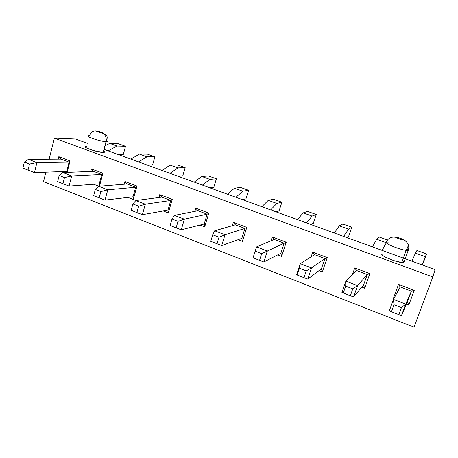 <?xml version="1.0" encoding="UTF-8"?>
<svg xmlns="http://www.w3.org/2000/svg" width="458" height="458" viewBox="0 0 458 458"><rect width="100%" height="100%" fill="white"/><g stroke="black" fill="none" stroke-linecap="round" stroke-linejoin="round"><path stroke-width="0.69" d="M89.15 135.74C82.881 135.499 100.107 141.568 106.027 141.671C106.748 137.474 105.386 134.543 101.939 132.877C100.113 132.797 94.989 130.977 97.079 131.148L96.707 131.332L97.983 131.915L102.329 132.849L101.018 132.11L97.079 131.148C98.911 131.24 103.983 133.038 101.939 132.877C105.386 134.543 106.748 137.474 106.027 141.671C101.665 141.625 87.953 137.423 87.993 136.141M389.214 242.167C387.542 241.893 386.541 241.904 386.214 242.202C388.287 237.839 391.767 236.271 396.657 237.484C396.949 236.941 403.738 239.345 403.183 239.803L400.246 238.257L396.657 237.484L399.582 239.036L403.183 239.803C405.25 240.57 406.801 241.898 407.849 243.793C408.902 245.866 409.063 247.978 408.324 250.137L403.933 262.205L402.668 262.548L395.993 261.26L391.619 259.823L384.165 256.474L382.235 255.083L381.949 254.179C379.934 255.472 395.58 262.085 401.78 262.503L403.933 262.205L408.324 250.137L406.194 250.343C400.029 249.782 384.262 243.318 386.214 242.202C384.422 243.238 398.265 249.118 405.164 250.194C407.007 250.503 408.061 250.48 408.324 250.137C409.063 247.978 408.902 245.866 407.849 243.793C406.801 241.898 405.25 240.57 403.183 239.803C402.925 240.37 396.038 237.92 396.657 237.484C391.767 236.271 388.287 237.839 386.214 242.202L388.235 242.03M86.499 146.434C79.847 146.274 97.125 152.508 103.17 152.428L106.027 141.671L103.17 152.428L93.249 150.493L86.906 148.169L85.394 147.218L85.348 146.612M89.281 135.745L89.739 135.11C91.285 131.635 93.73 130.312 97.079 131.148M54.399 138.121L432.804 276.947L435.1 269.625L104.046 149.377L435.1 269.625L432.804 276.947L54.399 138.121L49.12 159.207L54.399 138.121L75.61 139.049L54.399 138.121M87.312 143.302L75.61 139.049L87.312 143.302M104.487 152.216L103.239 152.428C104.922 152.399 105.042 151.941 103.6 151.071M45.874 172.185L43.504 181.66L414.026 327.161L432.804 276.947L414.026 327.161L43.504 181.66L45.874 172.185M63.147 172.546L60.759 171.63L63.147 172.546M58.2 159.144L58.824 156.676L70.063 160.901L67.114 172.391L70.063 160.901L69.078 162.143L66.708 172.408L66.702 171.412L34.459 172.609L36.932 162.601L69.078 162.143L66.702 171.412L34.459 172.609L36.932 162.601L69.078 162.143L70.063 160.901L58.824 156.676L61.074 159.126L69.078 162.143L61.074 159.126L58.824 156.676L58.2 159.144M98.894 186.263L93.713 184.276L98.894 186.263M90.615 171.458L91.291 168.882L102.924 173.256L99.466 186.217L102.924 173.256L101.785 174.469L99.277 183.864L99.386 186.223L99.277 183.864L69.078 186.097L71.694 175.941L101.785 174.469L99.277 183.864L69.078 186.097L71.694 175.941L101.785 174.469L102.924 173.256L91.291 168.882L93.501 171.344L101.785 174.469L93.501 171.344L91.291 168.882L90.615 171.458M133.244 199.442L127.862 197.375L133.244 199.442L136.965 186.051L133.244 199.442L133.009 196.763L133.244 199.442M124.17 184.231L124.908 181.523L136.965 186.051L135.654 187.23L133.009 196.763L105.025 200.106L107.802 189.795L135.654 187.23L133.009 196.763L105.025 200.106L107.802 189.795L135.654 187.23L136.965 186.051L124.908 181.523L127.072 183.996L135.654 187.23L127.072 183.996L124.908 181.523L124.17 184.231M168.315 212.896L163.266 210.961L168.315 212.896L172.242 199.316L168.315 212.896L167.966 210.125L168.315 212.896M158.926 197.495L159.75 194.621L172.242 199.316L170.754 200.461L167.966 210.125L142.386 214.665L145.335 204.194L170.754 200.461L167.966 210.125L142.386 214.665L145.335 204.194L170.754 200.461L172.242 199.316L159.75 194.621L161.863 197.106L170.754 200.461L161.863 197.106L159.75 194.621L158.926 197.495M208.831 213.079L204.686 226.847L199.991 225.05L204.686 226.847L208.831 213.079L195.869 208.201L208.831 213.079L207.153 214.178L204.205 223.979L204.686 226.847L204.205 223.979L181.242 229.807L184.374 219.176L207.153 214.178L208.831 213.079M194.953 211.293L195.869 208.201L197.93 210.703L207.153 214.178L204.205 223.979L181.242 229.807L184.374 219.176L207.153 214.178L197.93 210.703L195.869 208.201L194.953 211.293M242.425 241.332L238.126 239.677L242.425 241.332L246.805 227.357L242.425 241.332L241.813 238.36L242.425 241.332M232.303 225.691L233.351 222.296L246.805 227.357L244.927 228.41L241.813 238.36L221.683 245.568L225.01 234.771L244.927 228.41L241.813 238.36L221.683 245.568L225.01 234.771L244.927 228.41L246.805 227.357L233.351 222.296L235.349 224.804L244.927 228.41L235.349 224.804L233.351 222.296L232.303 225.691M281.613 256.365L277.737 254.877L281.613 256.365L286.244 242.185L281.613 256.365L280.857 253.285L281.613 256.365M271.027 240.788L272.27 236.929L286.244 242.185L284.149 243.192L280.857 253.285L263.814 261.987L267.346 251.013L284.149 243.192L280.857 253.285L263.814 261.987L267.346 251.013L286.244 242.185L272.27 236.929L274.199 239.448L284.149 243.192L274.199 239.448L272.27 236.929L271.027 240.788M322.335 271.989L318.923 270.678L322.335 271.989L327.235 257.596L322.335 271.989L321.424 268.794L322.335 271.989M311.137 256.818L312.705 252.135L327.235 257.596L324.905 258.552L321.424 268.794L307.742 279.105L311.497 267.953L324.905 258.552L321.424 268.794L307.742 279.105L311.497 267.953L324.905 258.552L327.235 257.596L312.705 252.135L314.566 254.659L324.905 258.552L314.566 254.659L312.705 252.135L311.137 256.818M364.688 288.237L361.774 287.12L364.688 288.237L369.869 273.626L364.688 288.237L363.606 284.922L364.688 288.237M352.437 274.571L354.755 267.941L369.869 273.626L367.287 274.525L363.606 284.922L353.576 296.967L357.572 285.637L367.287 274.525L363.606 284.922L353.576 296.967L357.572 285.637L367.287 274.525L369.869 273.626L354.755 267.941L356.536 270.472L367.287 274.525L356.536 270.472L354.755 267.941L352.437 274.571M408.765 305.148L406.401 304.238L408.765 305.148L414.25 290.315L408.765 305.148L407.5 301.702L408.765 305.148M393.531 299.303L393.136 299.148L398.512 284.395L414.25 290.315L411.399 291.151L407.5 301.702L401.454 315.625L405.708 304.106L411.399 291.151L407.5 301.702L401.454 315.625L405.708 304.106L411.399 291.151L414.25 290.315L398.512 284.395L400.2 286.931L411.399 291.151L400.2 286.931L398.512 284.395L393.136 299.148L393.531 299.303M393.806 298.793L393.136 299.148L393.806 298.793M403.933 262.205L402.513 260.482M408.324 250.137L407.248 248.791L408.364 250.011M107.441 141.373L106.027 141.671C107.647 141.711 107.87 141.362 106.697 140.617M422.081 264.896L425.31 256.72L415.412 253.165L411.971 261.226L415.412 253.165L425.31 256.72L426.564 253.938L416.935 250.492L415.412 253.165L416.935 250.492L426.564 253.938L423.198 263.052L426.564 253.938L422.081 264.896M401.414 307.621L393.977 304.753L391.43 311.732L398.838 314.623L401.414 307.621L393.977 304.753L393.474 299.412L405.708 304.106L401.414 307.621L398.838 314.623L401.454 315.625L389.289 310.885L393.474 299.412L400.2 286.931L393.474 299.412L405.708 304.106L401.414 307.621M389.289 310.885L391.43 311.732L393.977 304.753L393.474 299.412L389.289 310.885M382.184 250.406L385.619 243.879L382.184 250.406M386.065 242.626L376.688 239.259L372.428 246.862L376.688 239.259L386.065 242.626M387.474 239.958L379.241 237.015L376.688 239.259L379.241 237.015L387.474 239.958M352.78 288.843L345.675 286.101L343.277 292.971L350.364 295.731L352.78 288.843L345.675 286.101L345.864 281.143L357.572 285.637L352.78 288.843L350.364 295.731L353.576 296.967L341.931 292.427L345.864 281.143L356.536 270.472L345.864 281.143L357.572 285.637L352.78 288.843M341.931 292.427L343.277 292.971L345.675 286.101L345.864 281.143L341.931 292.427M343.695 236.425L348.527 229.149L339.298 225.84L334.283 233.007L339.298 225.84L348.527 229.149L351.796 227.202L342.802 223.985L339.298 225.84L342.802 223.985L351.796 227.202L348.738 236.082L346.597 237.479L348.738 236.082L351.796 227.202L348.527 229.149L343.695 236.425M306.253 270.884L299.452 268.256L297.196 275.012L303.98 277.657L306.253 270.884L299.452 268.256L300.282 263.653L311.497 267.953L306.253 270.884L303.98 277.657L307.742 279.105L296.584 274.76L300.282 263.653L314.566 254.659L300.282 263.653L311.497 267.953L306.253 270.884M296.584 274.76L297.196 275.012L299.452 268.256L300.282 263.653L296.584 274.76M306.534 222.926L312.087 216.067L303.173 212.867L297.448 219.628L303.173 212.867L312.087 216.067L316.266 214.493L307.564 211.384L303.173 212.867L307.564 211.384L316.266 214.493L313.346 223.264L310.633 224.414L313.346 223.264L316.266 214.493L312.087 216.067L306.534 222.926M261.695 253.68L255.175 251.161L253.062 257.814L259.56 260.344L261.695 253.68L255.175 251.161L256.594 246.891L267.346 251.013L261.695 253.68L259.56 260.344L263.814 261.987L253.062 257.814L256.594 246.891L274.199 239.448L256.594 246.891L267.346 251.013L261.695 253.68M270.649 209.89L276.867 203.421L268.245 200.329L261.867 206.701L268.245 200.329L276.867 203.421L281.888 202.201L273.466 199.196L268.245 200.329L273.466 199.196L281.888 202.201L279.105 210.857L275.853 211.785L279.105 210.857L281.888 202.201L276.867 203.421L270.649 209.89M218.987 237.192L212.735 234.777L210.743 241.32L216.977 243.753L218.987 237.192L212.735 234.777L214.693 230.809L225.01 234.771L218.987 237.192L216.977 243.753L221.683 245.568L210.743 241.32L212.735 234.777L214.693 230.809L235.349 224.804L214.693 230.809L225.01 234.771L218.987 237.192M235.962 197.295L242.803 191.192L234.456 188.198L227.471 194.209L234.456 188.198L242.803 191.192L248.614 190.305L240.461 187.391L234.456 188.198L240.461 187.391L248.614 190.305L245.957 198.852L242.202 199.562L245.957 198.852L248.614 190.305L242.803 191.192L235.962 197.295M178.013 221.374L172.008 219.056L170.136 225.496L176.124 227.832L178.013 221.374L172.008 219.056L174.464 215.374L184.374 219.176L178.013 221.374L176.124 227.832L181.242 229.807L170.136 225.496L172.008 219.056L174.464 215.374L197.93 210.703L174.464 215.374L184.374 219.176L178.013 221.374M202.419 185.112L209.838 179.359L201.76 176.456L194.209 182.129L201.76 176.456L209.838 179.359L216.382 178.78L208.487 175.958L201.76 176.456L208.487 175.958L216.382 178.78L213.852 187.219L209.627 187.728L213.852 187.219L216.382 178.78L209.838 179.359L202.419 185.112M138.671 206.186L132.906 203.959L131.143 210.296L136.89 212.541L138.671 206.186L132.906 203.959L135.814 200.541L145.335 204.194L138.671 206.186L136.89 212.541L142.386 214.665L131.143 210.296L132.906 203.959L135.814 200.541L161.863 197.106L135.814 200.541L145.335 204.194L138.671 206.186M169.97 173.324L177.922 167.897L170.101 165.092L162.018 170.433L170.101 165.092L177.922 167.897L185.158 167.617L177.498 164.88L170.101 165.092L177.498 164.88L185.158 167.617L182.736 175.952L178.076 176.267L182.736 175.952L185.158 167.617L177.922 167.897L169.97 173.324M100.863 191.587L95.321 189.446L93.661 195.692L99.186 197.845L100.863 191.587L95.321 189.446L98.647 186.28L107.802 189.795L100.863 191.587L99.186 197.845L105.025 200.106L93.661 195.692L95.321 189.446L98.647 186.28L127.072 183.996L98.647 186.28L107.802 189.795L100.863 191.587M138.551 161.909L147.001 156.796L139.421 154.077L130.851 159.115L139.421 154.077L147.001 156.796L154.878 156.791L147.453 154.134L139.421 154.077L147.453 154.134L154.878 156.791L152.571 165.023L147.499 165.161L152.571 165.023L154.878 156.791L147.001 156.796L138.551 161.909M64.504 177.549L59.168 175.494L57.605 181.643L62.923 183.715L64.504 177.549L59.168 175.494L62.883 172.557L71.694 175.941L64.504 177.549L62.923 183.715L69.078 186.097L57.605 181.643L59.168 175.494L62.883 172.557L93.501 171.344L62.883 172.557L71.694 175.941L64.504 177.549M108.122 150.859L117.036 146.039L109.691 143.406L104.974 145.884L109.691 143.406L117.036 146.039L125.515 146.291L118.313 143.715L109.691 143.406L118.313 143.715L125.515 146.291L123.305 154.426L117.855 154.398L123.305 154.426L125.515 146.291L117.036 146.039L108.122 150.859M29.512 164.044L24.371 162.058L22.9 168.12L28.024 170.113L29.512 164.044L24.371 162.058L28.442 159.344L36.932 162.601L29.512 164.044L28.024 170.113L34.459 172.609L22.9 168.12L24.371 162.058L28.442 159.344L61.074 159.126L28.442 159.344L36.932 162.601L29.512 164.044M401.78 262.503L406.194 250.343C408.192 246.599 408.742 244.412 407.843 243.782C406.572 241.543 405.021 240.187 403.189 239.711M103.239 152.428L106.09 141.671C108.924 135.402 105.758 134.623 102.037 132.883"/></g></svg>
